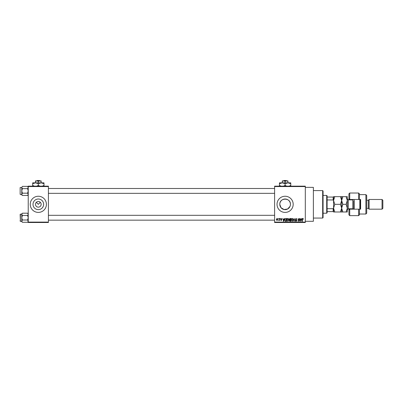 <?xml version="1.0" encoding="UTF-8"?>
<svg xmlns="http://www.w3.org/2000/svg" width="403" height="403" viewBox="0 0 403 403"><rect width="100%" height="100%" fill="white"/><g stroke="black" fill="none" stroke-linecap="round" stroke-linejoin="round"><path stroke-width="0.6" d="M35.499 204.326A2.826 2.826 0 0 0 38.325 207.152A2.826 2.826 0 0 0 41.151 204.326A2.826 2.826 0 0 0 38.325 201.5A2.826 2.826 0 0 0 35.499 204.326M33.011 204.326A5.315 5.315 0 0 0 38.325 209.641A5.315 5.315 0 0 0 43.64 204.326A5.315 5.315 0 0 0 38.325 199.011A5.315 5.315 0 0 0 33.011 204.326M30.245 204.326A8.08 8.08 0 0 0 38.325 212.406A8.08 8.08 0 0 0 46.405 204.326A8.08 8.08 0 0 0 38.325 196.251A8.08 8.08 0 0 0 30.245 204.326M290.014 206.376L287.621 209.011L284.065 209.54L281.002 207.701L279.793 204.326C279.46 197.465 290.754 197.475 290.422 204.326L290.316 205.374M290.422 204.326A5.315 5.315 0 0 1 285.107 209.641A5.315 5.315 0 0 1 279.793 204.326A5.315 5.315 0 0 1 285.107 199.011A5.315 5.315 0 0 1 290.422 204.326M277.027 204.326A8.08 8.08 0 0 0 285.107 212.406A8.08 8.08 0 0 0 293.183 204.326A8.08 8.08 0 0 0 285.107 196.251A8.08 8.08 0 0 0 277.027 204.326M305.303 187.365L313.378 187.365L313.378 221.292L305.303 221.292M36.325 202.326L38.325 204.326L40.325 202.326M305.303 186.554L274.604 186.554L274.604 186.151L305.303 186.151L305.303 222.501L274.604 222.501L274.604 222.098L305.303 222.098M278.13 218.461L278.387 218.869L278.13 218.461M279.894 218.461L280.15 218.869L279.894 218.461M284.362 218.461L284.629 218.461L283.848 221.292L283.576 221.292L282.755 218.461L283.249 219.308L284.14 219.308L284.362 218.461M288.598 218.869L288.85 219.842L287.858 221.328L286.871 219.877L287.122 218.859L287.863 218.426L288.598 218.869M292.82 218.869L293.077 219.842L292.079 221.328L291.092 219.877L291.349 218.859L292.084 218.426L292.82 218.869M296.114 218.426L296.966 219.383L296.094 218.758L295.57 219.242L296.895 220.552L296.16 221.328L295.389 220.481L296.155 220.995L296.558 220.255L295.706 219.922L295.313 219.247L296.114 218.426M301.691 218.461L301.958 218.461L300.91 221.292L300.089 218.461L300.578 219.308L301.469 219.308L301.691 218.461M274.604 186.554L274.604 222.098M303.202 218.628L303.353 219.308L302.789 218.758L302.512 218.97L302.477 221.292L302.22 221.292L302.22 219.373L302.799 218.426L303.202 218.628M299.535 218.461L299.792 218.461L299.792 221.292L298.437 219.025L298.437 221.292L298.18 221.292L298.18 218.461L299.535 220.728L299.535 218.461M294.054 218.461L295.067 221.292L294.8 221.292L294.195 218.794L293.248 221.292L294.054 218.461M289.928 218.461L290.724 218.461L290.724 221.292L289.928 221.292L289.218 220.582L289.495 219.988L289.147 219.292L289.928 218.461M285.747 218.461L286.503 218.461L286.503 221.292L285.374 221.237L284.775 219.892L285.747 218.461M281.173 218.426L281.803 219.086L281.158 218.723L280.81 219.041L281.768 219.973L281.188 220.557L280.589 219.967L281.178 220.265L281.511 220.013L280.553 219.091L281.173 218.426M279.158 218.461L279.415 218.461L279.415 220.522L279.158 220.194L278.851 220.557L278.609 220.446L279.113 219.947L279.158 218.461M277.047 218.426L277.763 219.494L277.047 220.557L276.332 219.514L277.047 218.426M48.42 222.501L28.23 222.501L28.23 222.098L48.42 222.098L48.42 222.501M48.42 186.554L28.23 186.554L28.23 186.151L48.42 186.151L48.42 222.098M28.23 186.554L28.23 222.098M301.142 220.461L301.384 219.64L300.668 219.64L301.026 220.995L301.142 220.461M292.079 220.995L292.82 219.837L292.084 218.758L291.349 219.882L291.46 220.522L292.079 220.995M290.467 220.96L290.467 220.114L289.717 220.144L289.475 220.532L290.467 220.96M290.467 219.786L290.467 218.794L289.656 218.829L289.404 219.292L290.467 219.786M287.858 220.995L288.593 219.837L287.863 218.758L287.127 219.882L287.233 220.522L287.858 220.995M286.246 220.96L286.246 218.794L285.782 218.794L285.138 219.207L285.032 219.897L285.425 220.904L286.246 220.96M283.813 220.461L284.05 219.64L283.334 219.64L283.692 220.995L283.813 220.461M277.052 220.265L277.506 219.494L277.042 218.723L276.589 219.494L277.052 220.265M322.667 190.594L323.075 190.997L323.075 217.655L322.667 218.058L322.667 190.594L313.378 190.594M28.23 194.851L27.621 195.46L22.372 195.46L21.767 194.322L22.372 193.188L21.767 190.916L22.372 188.649L21.767 187.511L22.372 186.377L21.767 187.511L20.15 187.526L20.15 193.747M20.15 188.09L20.15 194.311M20.392 194.553L21.767 194.553M28.23 186.987L27.621 186.377L22.372 186.377M27.621 186.377L28.23 187.511L27.621 188.649L22.372 188.649M27.621 188.649L28.23 190.916L27.621 193.188L22.372 193.188M27.621 193.188L28.23 194.322L27.621 195.46M21.767 187.511L21.767 194.851L22.372 195.46M326.707 213.212L326.707 195.44L327.11 195.848L327.11 212.809L326.707 213.212L323.075 213.212M326.707 195.44L323.075 195.44M333.573 211.595L333.17 211.595L333.17 208.699L333.573 207.847L333.573 212.003L334.762 212.003L333.573 208.165L334.762 204.326L333.573 200.493L334.762 196.654L333.573 196.654L333.573 207.847L333.573 200.805L333.17 199.959L333.17 197.057L333.573 197.057M327.11 211.595L333.17 211.595M327.11 197.057L333.17 197.057M327.11 208.699L333.17 208.699M327.11 199.959L333.17 199.959M28.23 221.67L27.621 222.275L22.372 222.275L21.767 221.141L22.372 220.008L21.767 217.736L22.372 215.469L21.767 214.331L22.372 213.197L21.767 213.807L21.767 221.67L22.372 222.275M20.15 214.91L20.392 214.104L20.392 221.373L20.15 214.346L21.767 214.104M20.392 221.373L21.767 221.373M28.23 213.807L27.621 213.197L22.372 213.197M27.621 213.197L28.23 214.331L27.621 215.469L22.372 215.469M27.621 215.469L28.23 217.736L27.621 220.008L22.372 220.008M27.621 220.008L28.23 221.141L27.621 222.275M20.15 221.131L20.15 220.562M359.426 199.48L358.615 199.48L358.615 193.017L359.426 193.828L359.426 199.48L360.635 199.48L360.635 209.172L359.426 209.172L359.426 214.829L358.615 215.635L358.615 209.172L349.728 209.172L349.728 215.635L348.922 214.829L348.922 208.769M349.728 209.172L348.922 209.983L349.728 208.769M352.963 199.873L352.963 199.48M365.889 194.634L366.695 195.44L366.695 213.212L365.889 214.023L365.889 194.634L359.426 194.634M382.044 199.48L382.85 200.286L382.85 208.366L382.044 209.172L382.044 199.48L369.118 199.48L368.312 200.286L368.312 208.366L366.695 208.366M369.118 199.48L369.118 209.172L382.044 209.172M358.615 199.48L349.728 199.48L349.728 199.883M349.728 193.017L349.728 199.48L348.922 198.674L348.922 193.828L349.728 193.017L358.615 193.017M348.922 199.883L348.922 198.674L349.728 199.48M360.635 204.326L360.635 199.48M352.963 209.172L352.963 208.784M358.615 209.172L359.426 209.172M354.172 199.48L354.172 209.172M360.232 199.48L360.232 209.172M359.829 209.172L359.829 199.48M340.464 196.654L341.653 200.493L342.837 196.654L334.762 196.654M341.653 196.654L341.653 200.493L340.464 204.326L334.762 204.326M340.464 204.326L341.653 208.165L340.464 212.003L334.762 212.003M340.464 212.003L342.837 212.003L341.653 208.165L341.653 212.003M341.653 200.493L341.653 208.165L342.837 204.326L341.653 200.493M346.122 212.003L347.305 208.165L346.122 204.326L347.305 200.493L346.122 196.654L347.305 196.654L347.305 212.003L342.837 212.003M346.122 204.326L342.837 204.326M346.122 196.654L342.837 196.654M353.769 209.172L353.769 200.896M283.964 180.499L283.541 180.902L283.964 180.499L286.251 180.499L286.669 180.902L286.251 180.499M285.107 181.34L286.523 180.902L282.281 180.902L282.281 181.34L283.692 180.902L285.107 181.34L285.107 182.841M282.281 181.34L282.281 182.841L290.759 182.841L290.759 185.44L289.112 186.151M287.933 181.34L287.933 180.902L286.523 180.902L287.933 181.34L287.933 182.841L290.759 183.713M281.103 186.151L279.45 185.44L279.45 182.841L282.281 182.841L285.107 183.713L285.107 185.44L283.46 186.151M279.45 185.44L279.45 186.312M279.45 183.713L282.281 182.841M285.107 183.713L287.933 182.841M286.755 186.151L285.107 185.44M290.759 186.312L290.759 185.44M37.182 180.499L36.759 180.902L37.182 180.499L39.469 180.499L39.892 180.902L39.469 180.499M38.325 181.34L39.741 180.902L35.499 180.902L35.499 181.34L36.91 180.902L38.325 181.34L38.325 182.841M35.499 181.34L35.499 182.841L43.982 182.841L43.982 185.44L42.33 186.151M41.151 181.34L41.151 180.902L39.741 180.902L41.151 181.34L41.151 182.841L43.982 183.713M34.32 186.151L32.673 185.44L32.673 182.841L35.499 182.841L38.325 183.713L38.325 185.44L36.678 186.151M32.673 185.44L32.673 186.312M32.673 183.713L35.499 182.841M38.325 183.713L41.151 182.841M39.973 186.151L38.325 185.44M43.982 186.312L43.982 185.44M353.587 209.172L352.801 208.769L352.801 199.883L348.278 199.883L348.278 208.769L347.305 209.741M322.667 218.058L313.378 218.058M274.604 188.493L48.42 188.493M274.604 193.339L48.42 193.339M48.42 220.159L274.604 220.159M48.42 215.313L274.604 215.313M368.312 200.286L366.695 200.286M358.615 215.635L349.728 215.635M365.889 214.023L359.426 214.023M368.312 208.366L369.118 209.172M352.801 208.769L348.278 208.769M352.801 199.883L353.587 199.48M348.278 199.883L347.305 198.916"/></g></svg>
